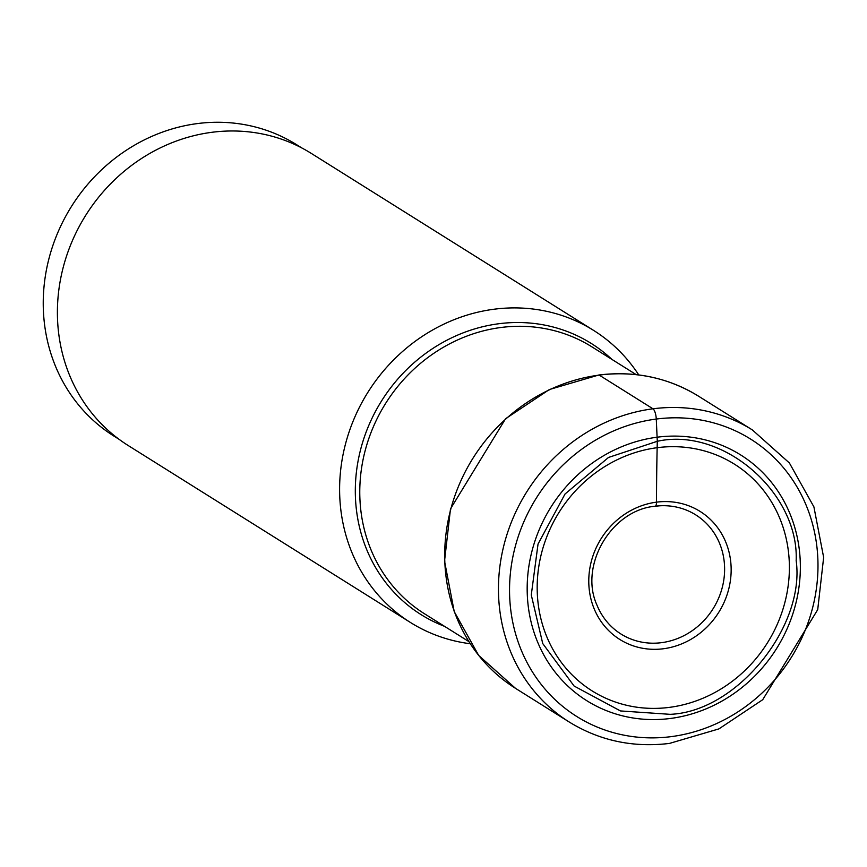 <?xml version="1.0" encoding="UTF-8"?>
<svg xmlns="http://www.w3.org/2000/svg" width="867" height="867" viewBox="0 0 867 867"><rect width="100%" height="100%" fill="white"/><g stroke="black" fill="none" stroke-linecap="round" stroke-linejoin="round"><path stroke-width="1.3" d="M670.397 718.472A144.973 133.15 -57.9 0 1 527.331 595.521A144.973 133.15 -57.9 0 1 657.132 437.206A144.973 133.15 -57.9 0 1 800.198 560.158A144.973 133.15 -57.9 0 1 670.397 718.472M670.158 714.332C737.102 711.666 805.345 626.245 796.166 560.646C799.081 493.475 723.663 426.683 657.284 441.292L608.515 457.451L565.035 494.006L538.039 544.032L531.276 594.979L542.742 643.563L574.095 686.035L620.469 710.94L670.158 714.332M659.711 505.808L655.192 506.23C611.246 509.98 578.625 565.913 597.168 605.578A70.325 64.591 122.1 0 0 615.18 629.875A70.325 64.591 122.1 0 0 661.575 642.664A70.325 64.591 -57.9 0 0 723.024 584.26A70.325 64.591 -57.9 0 0 689.428 511.432A70.325 64.591 -57.9 0 0 659.711 505.808A70.325 64.591 -57.9 0 0 655.149 506.23A6.297 1.983 -97.4 0 0 656.503 502.156A1085.842 342.563 82.6 0 1 657.153 447.697A778.295 245.534 -97.4 0 0 657.284 441.292L656.276 419.054A8.692 2.742 -97.4 0 0 652.97 408.801L599.216 375.108A172.381 158.325 -57.9 0 1 698.661 396.262L752.415 429.967A172.381 158.325 122.1 0 0 652.97 408.801A172.381 158.325 122.1 0 0 504.561 542.753A172.381 158.325 122.1 0 0 569.294 722.059C599.671 740.711 633.062 747.82 669.465 743.42L718.906 728.898L762.732 699.691L817.722 609.631L823.65 557.383L813.907 506.881L789.393 462.978L752.415 429.967M119.072 439.309L113.913 436.079A171.959 157.935 -57.9 0 1 49.332 257.206A171.959 157.935 -57.9 0 1 197.383 123.58A171.959 157.935 -57.9 0 1 296.59 144.691L301.749 147.932M410.449 622.484L128.251 445.562A172.381 158.325 -57.9 0 1 63.508 266.245A172.381 158.325 -57.9 0 1 211.927 132.293A172.381 158.325 -57.9 0 1 311.372 153.459L593.57 330.381A172.381 158.325 122.1 0 0 494.125 309.216A172.381 158.325 122.1 0 0 345.716 443.167A172.381 158.325 122.1 0 0 410.449 622.484A172.381 158.325 122.1 0 0 470.228 643.737M638.751 374.923A172.381 158.325 122.1 0 0 593.57 330.381M698.661 396.262C668.414 377.698 635.143 370.61 598.826 374.999L549.407 389.521L505.569 418.739L450.493 508.864L444.533 561.122L454.232 611.603L478.682 655.43L515.54 688.365A172.381 158.325 -57.9 0 1 450.807 509.059A172.381 158.325 -57.9 0 1 599.216 375.108M656.276 419.054A163.69 150.338 122.1 0 0 509.72 597.807A163.69 150.338 122.1 0 0 671.253 736.625A163.69 150.338 122.1 0 0 817.809 557.871A163.69 150.338 122.1 0 0 656.276 419.054M657.153 447.697A133.843 122.93 122.1 0 0 537.323 593.862A133.843 122.93 122.1 0 0 669.4 707.374A133.843 122.93 -57.9 0 0 789.241 561.209A133.843 122.93 -57.9 0 0 657.153 447.697M663.418 648.754A75.57 69.403 -57.9 0 1 588.856 584.672A75.57 69.403 -57.9 0 1 656.503 502.156A75.57 69.403 -57.9 0 1 731.076 566.238A75.57 69.403 -57.9 0 1 663.418 648.754M611.929 359.415A160.081 147.022 122.1 0 0 498.818 323.738A160.081 147.022 122.1 0 0 357.908 461.927A160.081 147.022 122.1 0 0 444.576 626.353M468.83 641.569L424.516 613.782A157.534 144.691 -57.9 0 1 365.354 449.908A157.534 144.691 -57.9 0 1 500.985 327.488A157.534 144.691 -57.9 0 1 591.868 346.833L636.194 374.62M515.54 688.365L569.294 722.059"/></g></svg>
